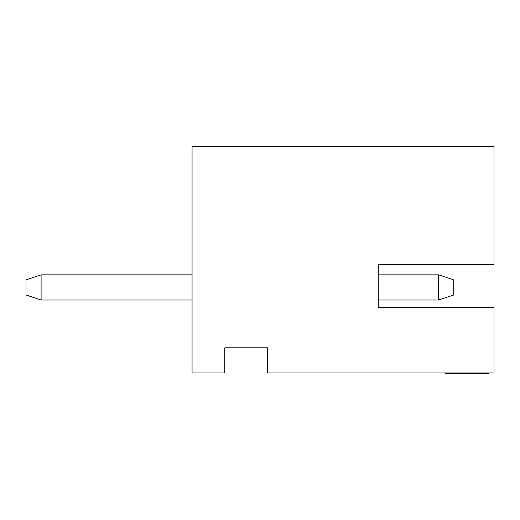 <?xml version="1.0" encoding="UTF-8"?>
<svg xmlns="http://www.w3.org/2000/svg" width="520" height="520" viewBox="0 0 520 520"><rect width="100%" height="100%" fill="white"/><g stroke="black" fill="none" stroke-linecap="round" stroke-linejoin="round"><path stroke-width="0.78" d="M494 307.554L378.261 307.554L378.261 264.778L494 264.778L494 146.523L192.062 146.523L192.062 372.976L224.776 372.976L224.776 347.815L267.547 347.815L267.547 372.976L494 372.976L494 307.554L494 372.976L267.547 372.976L267.547 347.815L224.776 347.815L224.776 372.976L192.062 372.976L192.062 146.523L494 146.523L494 264.778L378.261 264.778L378.261 307.554L494 307.554M453.739 279.877L453.739 294.976L438.646 300.007L438.646 274.846L378.261 274.846L438.646 274.846L453.739 279.877L438.646 274.846L438.646 300.007L378.261 300.007L438.646 300.007L453.739 294.976L453.739 279.877M26 294.976L26 279.877L41.099 274.846L41.099 300.007L192.062 300.007L41.099 300.007L41.099 274.846L192.062 274.846L41.099 274.846L26 279.877L26 294.976L41.099 300.007L26 294.976M488.969 373.477L445.387 373.477L488.969 373.477L488.969 372.976L488.969 373.477M445.387 372.976L445.387 373.477L445.387 372.976"/></g></svg>
